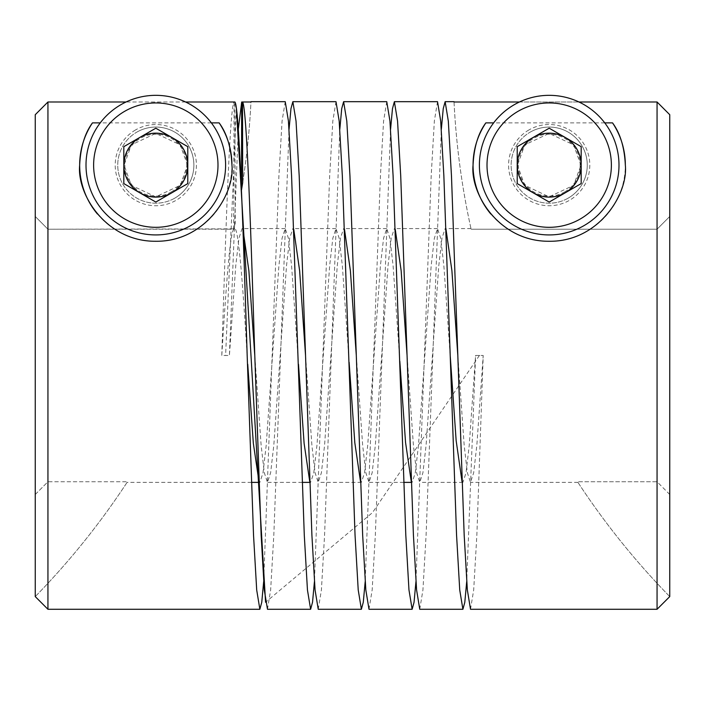 <?xml version="1.0" encoding="UTF-8"?>
<svg xmlns="http://www.w3.org/2000/svg" width="705" height="705" viewBox="0 0 705 705"><rect width="100%" height="100%" fill="white"/><g stroke="black" fill="none" stroke-linecap="round" stroke-linejoin="round"><path stroke-width="0.53" stroke-dasharray="3.52 2.64" d="M490.795 213.985A76.14 76.14 0 0 0 625.335 165.129M97.405 213.985A76.14 76.14 0 0 0 231.945 165.129M454.038 101.996A761.4 761.4 0 0 0 471.116 229.213L471.116 229.213A761.4 761.4 0 0 1 454.038 101.996L657.06 101.996L657.06 609.279M669.75 596.254L669.75 114.703M669.583 596.421L669.583 596.421A761.4 761.4 0 0 1 577.518 481.744L577.518 481.744A761.4 761.4 0 0 0 669.583 596.421M580.92 165.129L573.57 144.825L549.125 133.404L524.793 144.851L517.47 165.129A31.725 31.725 0 0 1 549.195 133.404A31.725 31.725 0 0 1 580.92 165.129A31.725 31.725 0 0 0 549.195 133.404A31.725 31.725 0 0 0 517.47 165.129L524.696 185.283L549.133 196.854L573.676 185.309L580.92 165.129A31.725 31.725 0 0 0 549.195 133.404A31.725 31.725 0 0 0 517.47 165.129A31.725 31.725 0 0 0 549.195 196.854A31.725 31.725 0 0 0 580.92 165.129A31.725 31.725 0 0 1 549.195 196.854A31.725 31.725 0 0 1 517.47 165.129A31.725 31.725 0 0 0 549.195 196.854A31.725 31.725 0 0 0 580.92 165.129M669.75 494.496L657.06 481.744L657.06 355.479L657.06 481.744L577.518 481.744L657.06 481.744L669.75 494.496L669.75 216.47L669.75 494.496M247.173 355.479C242.767 284.626 238.352 222.331 233.972 228.834L47.94 229.213L35.25 216.47L35.25 114.703L35.25 596.254L35.25 494.496L47.94 481.744L47.94 355.479L47.94 481.744L127.482 481.744L47.94 481.744L35.25 494.496L35.25 216.47L35.25 596.254M47.94 609.279L47.94 101.996L234.078 101.996C229.989 105.486 225.9 224.119 221.793 355.479L229.407 355.479L235.752 265.803L238.907 238.299L242.097 228.579L242.969 229.337M35.417 596.421L35.417 596.421A761.4 761.4 0 0 0 127.482 481.744A761.4 761.4 0 0 1 35.417 596.421M187.53 165.129L180.18 144.825L155.734 133.404L131.403 144.851L124.08 165.129A31.725 31.725 0 0 1 155.805 133.404A31.725 31.725 0 0 1 187.53 165.129A31.725 31.725 0 0 1 155.805 196.854A31.725 31.725 0 0 1 124.08 165.129A31.725 31.725 0 0 1 155.805 133.404A31.725 31.725 0 0 1 187.53 165.129A31.725 31.725 0 0 1 155.805 196.854A31.725 31.725 0 0 1 124.08 165.129A31.725 31.725 0 0 1 155.805 133.404A31.725 31.725 0 0 1 187.53 165.129A31.725 31.725 0 0 1 155.805 196.854A31.725 31.725 0 0 1 124.08 165.129L131.306 185.283L155.743 196.854L180.286 185.309L187.53 165.129M356.298 355.479L362.643 445.146L365.816 472.685L368.988 482.379L372.161 472.729L375.333 445.287L388.014 265.847L391.196 238.272L394.368 228.579L395.249 229.328M450.204 355.479L443.868 265.794L440.704 238.308L437.523 228.579L434.351 238.228L431.178 265.679L418.488 445.137L415.324 472.641L412.134 482.379L411.271 481.647M305.538 355.479L311.892 445.296L315.064 472.729L318.237 482.379L321.41 472.702L324.573 445.207L337.263 265.767L340.436 238.272L343.617 228.579L344.489 229.337M399.453 355.479L393.108 265.847L389.944 238.308L386.754 228.579L383.59 238.211L380.418 265.679L367.737 445.102L364.547 472.755L361.374 482.379L360.511 481.647M254.787 355.479L261.132 445.313L264.305 472.747L267.468 482.379L270.641 472.72L273.822 445.155L286.521 265.644L289.685 238.211L292.848 228.579L293.729 229.337M348.684 355.479L342.348 265.829L339.167 238.211L336.003 228.579L332.83 238.228L329.649 265.776L316.968 445.181L313.787 472.755L310.623 482.379L309.777 482.379M297.924 355.479L291.579 265.732L288.407 238.219L285.234 228.579L282.062 238.272L278.889 265.847L266.199 445.287L263.036 472.72L259.854 482.379L259.017 482.379M234.025 228.579L234.483 228.579L233.884 229.213A761.4 761.4 0 0 0 235.25 222.93L234.888 101.996M471.116 229.213L657.06 229.213L657.06 355.479L657.06 229.213L669.75 216.47L657.06 229.213L471.116 229.213M457.818 355.479L464.172 445.243L467.345 472.755L470.508 482.379L473.681 472.764L476.844 445.269L483.198 355.479L475.584 355.479L469.23 445.331L466.067 472.755L462.894 482.379L462.031 481.647M407.067 355.479L413.403 445.137L416.576 472.711L419.748 482.379L422.921 472.755L426.084 445.322L438.783 265.767L441.964 238.219L445.137 228.579L446.009 229.337M285.243 101.679L282.079 120.952L278.907 175.836L263.67 581.616M238.29 129.341L229.407 355.479L221.793 355.479C225.75 292.046 229.698 234.377 233.672 229.213L47.94 229.213L35.25 216.47L35.25 114.703M470.517 609.279L473.698 589.882L476.871 534.822L483.207 355.479L475.593 355.479L466.71 581.616M419.757 609.279L422.93 590.006L426.093 535.121L441.33 129.341M437.523 101.679L434.351 121.049L431.169 176.215L415.95 581.616M368.997 609.279L372.169 589.909L375.342 534.928L390.57 129.341M386.763 101.679L383.582 121.075L380.418 176.1L365.19 581.625M318.237 609.279L321.418 589.891L324.591 534.76L339.81 129.341M336.003 101.679L332.83 120.987L329.658 175.924L314.43 581.616M267.477 609.279L270.649 589.97L273.831 534.839L289.05 129.341M519.435 101.996L578.955 101.996M604.74 122.873L493.65 122.873M242.687 182.63A761.4 761.4 0 0 0 250.962 101.996L242.502 101.996M185.565 101.996L126.045 101.996M211.35 122.873L100.26 122.873M233.672 229.213L234.078 101.996M233.972 228.834L235.25 222.93M241.815 188.041A761.4 761.4 0 0 0 250.962 101.996M568.23 198.105A38.07 38.07 0 0 1 516.227 184.164A38.07 38.07 0 0 1 530.16 132.161A38.07 38.07 0 0 0 516.227 184.164A38.07 38.07 0 0 0 568.23 198.105A38.07 38.07 0 0 0 582.163 146.094A38.07 38.07 0 0 0 530.16 132.161A38.07 38.07 0 0 1 582.163 146.094A38.07 38.07 0 0 1 568.23 198.105A38.07 38.07 0 0 0 582.163 146.094A38.07 38.07 0 0 0 530.16 132.161M564.67 191.936A30.949 30.949 0 0 0 576.003 149.654A30.949 30.949 0 0 0 533.72 138.33A30.949 30.949 0 0 0 522.387 180.603A30.949 30.949 0 0 0 564.67 191.936M584.092 225.574A69.795 69.795 0 0 0 609.64 130.231A69.795 69.795 0 0 0 514.298 104.684A69.795 69.795 0 0 0 488.75 200.026A69.795 69.795 0 0 0 584.092 225.574M581.176 146.666L581.176 183.591L565.181 192.826L549.195 202.053L517.214 183.591L517.214 146.666L549.195 128.204L581.176 146.666M174.84 198.105A38.07 38.07 0 0 1 122.837 184.164A38.07 38.07 0 0 1 136.77 132.161A38.07 38.07 0 0 0 122.837 184.164A38.07 38.07 0 0 0 174.84 198.105A38.07 38.07 0 0 0 188.773 146.094A38.07 38.07 0 0 0 136.77 132.161A38.07 38.07 0 0 1 188.773 146.094A38.07 38.07 0 0 1 174.84 198.105A38.07 38.07 0 0 0 188.773 146.094A38.07 38.07 0 0 0 136.77 132.161M171.28 191.936A30.949 30.949 0 0 0 182.613 149.654A30.949 30.949 0 0 0 140.33 138.33A30.949 30.949 0 0 0 128.997 180.603A30.949 30.949 0 0 0 171.28 191.936M190.702 225.574A69.795 69.795 0 0 0 216.25 130.231A69.795 69.795 0 0 0 120.907 104.684A69.795 69.795 0 0 0 95.36 200.026A69.795 69.795 0 0 0 190.702 225.574M187.786 146.666L187.786 183.591L171.791 192.826L155.805 202.053L123.824 183.591L123.824 146.666L155.805 128.204L187.786 146.666M479.4 355.479L372.487 512.614L265.574 602.264M236.387 108.702L225.6 355.479M528.891 129.967A40.608 40.608 0 0 0 514.024 185.433A40.608 40.608 0 0 0 569.499 200.299A40.608 40.608 0 0 0 584.366 144.825A40.608 40.608 0 0 0 528.891 129.967M135.501 129.967A40.608 40.608 0 0 0 120.634 185.433A40.608 40.608 0 0 0 176.109 200.299A40.608 40.608 0 0 0 190.976 144.825A40.608 40.608 0 0 0 135.501 129.967M437.523 228.579L394.368 228.579M386.754 228.579L343.617 228.579M336.003 228.579L292.848 228.579M285.234 228.579L242.097 228.579M470.975 228.579L445.137 228.579M462.894 482.379L419.748 482.379M412.134 482.379L411.297 482.379M403.683 482.379L368.988 482.379M361.374 482.379L318.237 482.379M302.163 482.379L267.468 482.379M251.403 482.379L127.059 482.379M577.941 482.379L470.508 482.379"/><path stroke-width="1.06" d="M493.65 122.873L485.86 122.873A76.14 76.14 0 0 0 490.795 213.985M485.86 122.873C478.193 133.192 473.927 147.274 473.055 165.129C470.085 193.963 499.325 241.568 549.001 241.269C598.783 241.965 628.375 193.893 625.335 165.129C624.48 147.336 620.206 133.245 612.53 122.873L604.74 122.873M100.26 122.873L92.47 122.873A76.14 76.14 0 0 0 97.405 213.985M92.47 122.873C84.803 133.192 80.537 147.274 79.665 165.129C76.695 193.963 105.935 241.568 155.611 241.269C205.393 241.965 234.985 193.893 231.945 165.129C231.09 147.336 226.816 133.245 219.14 122.873L211.35 122.873M669.75 596.589L657.06 609.279L657.06 101.996L669.75 114.703L669.75 596.254M35.25 596.254L35.25 114.703L47.94 101.996L47.94 609.279L35.25 596.589M395.249 229.328L401.154 270.729L407.067 355.479L413.403 534.822L416.584 589.944L419.757 609.279L462.903 609.279L459.73 589.97L456.549 534.848L443.859 175.801L440.687 120.943L437.523 101.679L394.377 101.679L397.549 120.996L400.722 175.942L407.067 355.479M344.489 229.337L350.394 270.746L356.298 355.479L362.652 535.007L365.825 589.935L368.997 609.279L412.143 609.279L408.962 589.891L405.789 534.769L393.099 175.889L389.935 121.013L386.763 101.679L343.617 101.679L346.798 121.075L349.971 176.118L356.307 355.479M293.729 229.337L299.643 270.826L305.538 355.479L311.901 535.121L315.064 589.997L318.237 609.279L361.383 609.279L358.211 589.918L355.038 534.945L342.348 176.065L339.175 121.031L336.003 101.679L292.857 101.679L296.029 121.04L299.211 176.197L305.547 355.479M242.969 229.337L248.874 270.711L254.787 355.479L261.141 535.148L264.313 590.023L267.477 609.279L310.623 609.279L307.45 590.006L304.287 535.121L291.588 176.074L288.415 120.978L285.243 101.679L250.98 101.679M446.009 229.337L451.905 270.667L457.818 355.479L464.181 535.086L467.345 589.962L470.517 609.279L657.06 609.279M462.031 481.647L456.153 440.643L450.283 356.677M411.271 481.647L405.551 442.467L399.814 361.242M360.511 481.647L354.818 442.802L349.125 362.291M309.751 481.647L304.111 443.392L298.479 364.212M258.991 481.647L253.351 443.401L247.728 364.229M263.67 581.616L261.767 602.237L259.863 609.279L256.699 590.023L253.527 535.06L247.173 355.479C243.084 224.719 238.969 105.151 234.888 101.996L185.565 101.996M466.71 581.616L464.798 602.317L462.903 609.279M415.95 581.616L414.038 602.317L412.143 609.279M365.19 581.625L363.286 602.255L361.383 609.279M314.43 581.616L312.535 602.211L310.623 609.279M454.038 101.996L519.435 101.996M578.955 101.996L657.06 101.996L669.75 114.703M441.33 129.341L443.242 108.632L445.137 101.679L448.318 121.066L451.491 176.206L457.827 355.479M390.57 129.341L392.465 108.729L394.377 101.679M339.81 129.341L341.714 108.667L343.617 101.679M289.05 129.341L290.962 108.632L292.857 101.679M238.29 129.341L241.692 101.996L241.48 190.094A761.4 761.4 0 0 0 241.815 188.041M250.962 101.996L241.692 101.996M241.48 190.094L242.687 182.63L242.502 101.996C246.591 105.406 250.689 224.401 254.787 355.479M126.045 101.996L47.94 101.996L35.25 114.703M231.945 165.129A76.14 76.14 0 0 0 219.14 122.873M625.335 165.129A76.14 76.14 0 0 0 612.53 122.873M533.209 192.826A31.981 31.981 0 0 0 581.176 165.129A31.981 31.981 0 0 0 533.209 137.44A31.981 31.981 0 0 0 533.209 192.826M514.298 104.684A69.795 69.795 0 0 1 609.64 130.231A69.795 69.795 0 0 1 584.092 225.574A69.795 69.795 0 0 1 488.75 200.026A69.795 69.795 0 0 1 514.298 104.684A69.795 69.795 0 0 0 488.75 200.026A69.795 69.795 0 0 0 584.092 225.574M581.176 146.666L581.176 183.591L549.195 202.053L517.214 183.591L517.214 146.666L549.195 128.204L581.176 146.666M139.819 192.826A31.981 31.981 0 0 0 187.786 165.129A31.981 31.981 0 0 0 139.819 137.44A31.981 31.981 0 0 0 139.819 192.826M120.907 104.684A69.795 69.795 0 0 1 216.25 130.231A69.795 69.795 0 0 1 190.702 225.574A69.795 69.795 0 0 1 95.36 200.026A69.795 69.795 0 0 1 120.907 104.684A69.795 69.795 0 0 0 95.36 200.026A69.795 69.795 0 0 0 190.702 225.574M187.786 146.666L187.786 183.591L155.805 202.053L123.824 183.591L123.824 146.666L155.805 128.204L187.786 146.666M265.574 602.264L236.387 108.702M580.285 218.982A62.181 62.181 0 0 0 603.048 134.038A62.181 62.181 0 0 0 518.104 111.284A62.181 62.181 0 0 0 495.342 196.219A62.181 62.181 0 0 0 580.285 218.982M186.895 218.982A62.181 62.181 0 0 0 209.658 134.038A62.181 62.181 0 0 0 124.715 111.284A62.181 62.181 0 0 0 101.952 196.219A62.181 62.181 0 0 0 186.895 218.982M411.297 482.379L403.683 482.379M309.777 482.379L302.163 482.379M259.017 482.379L251.403 482.379M259.863 609.279L47.94 609.279M454.02 101.679L445.137 101.679"/></g></svg>

